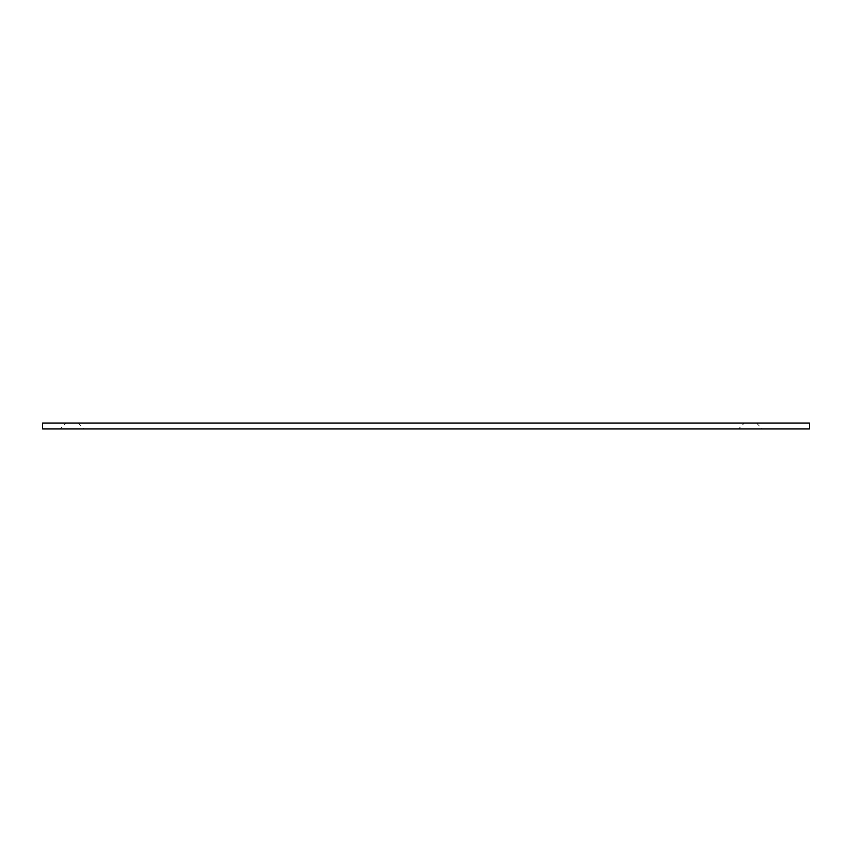 <?xml version="1.0" encoding="UTF-8"?>
<svg xmlns="http://www.w3.org/2000/svg" width="852" height="852" viewBox="0 0 852 852"><rect width="100%" height="100%" fill="white"/><g stroke="black" fill="none" stroke-linecap="round" stroke-linejoin="round"><path stroke-width="0.64" stroke-dasharray="4.26 3.19" d="M744.371 423.05L756.459 423.05L744.371 423.05L738.471 428.95L762.359 428.95L738.471 428.95M66.051 423.05L78.139 423.05L66.051 423.05L60.151 428.95L84.039 428.95L60.151 428.95M42.6 423.05L809.4 423.05L809.4 428.95L42.6 428.95L42.6 423.05M78.139 423.05L84.039 428.95M756.459 423.05L762.359 428.95"/><path stroke-width="1.28" d="M809.4 423.05L42.6 423.05L42.6 428.95L809.4 428.95L809.4 423.05"/></g></svg>

